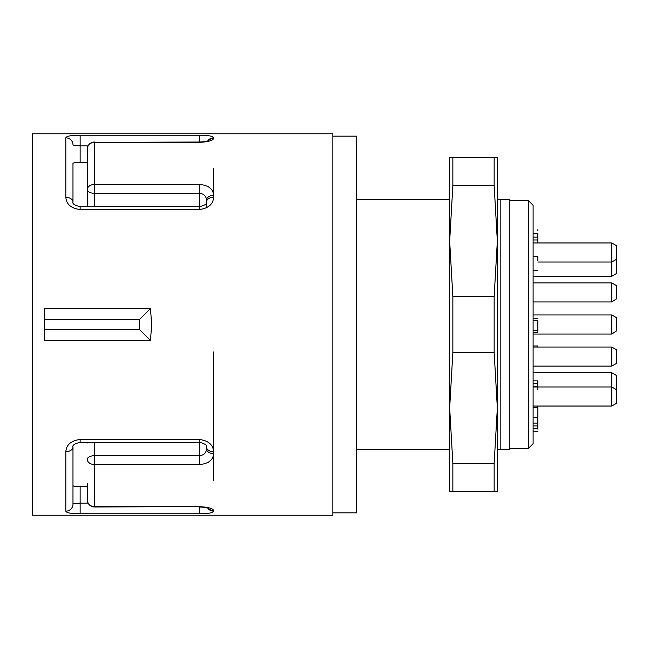 <?xml version="1.0" encoding="UTF-8"?>
<svg xmlns="http://www.w3.org/2000/svg" width="649" height="649" viewBox="0 0 649 649"><rect width="100%" height="100%" fill="white"/><g stroke="black" fill="none" stroke-linecap="round" stroke-linejoin="round"><path stroke-width="0.97" d="M452.856 352.35L494.149 352.35L494.149 296.65L452.856 296.65L452.856 352.35L449.668 407.945L452.856 463.532L494.149 463.532L497.345 407.945L494.149 352.35M452.856 185.468L494.149 185.468L494.149 157.618L452.856 157.618L452.856 185.468L449.668 241.055L452.856 296.65M494.149 296.65L497.345 241.055L497.345 491.382L452.856 491.382L452.856 463.532M494.149 491.382L494.149 463.532M452.856 491.382L449.668 491.382L449.668 157.618L452.856 157.618M494.149 157.618L497.345 157.618L497.345 241.055L494.149 185.468M449.668 454.633L449.668 449.668L356.682 449.668M356.682 199.332L449.668 199.332L449.668 194.367M497.345 454.633L497.345 449.668L500.825 449.668L500.825 199.332L509.27 199.332L509.27 449.668L500.825 449.668M500.825 199.332L497.345 199.332L497.345 194.367M87.282 162.331L80.135 162.331C75.682 162.372 73.296 162.729 72.98 163.426L72.98 202.05A7.155 4.77 180 0 0 65.825 197.28L65.825 137.831C66.385 136.128 71.155 135.26 80.135 135.227L199.332 135.227C208.329 135.26 213.099 136.128 213.643 137.831A7.155 7.001 180 0 0 207.656 141.003M72.98 485.574C73.288 486.271 75.673 486.628 80.135 486.669L87.282 486.669M213.643 480.658L213.643 453.651C213.034 460.23 208.264 463.865 199.332 464.546L94.438 464.546L94.438 506.65A7.155 6.831 180 0 1 87.282 499.819L87.282 483.537M87.299 206.69L87.282 149.181A7.155 6.831 180 0 1 94.438 142.35L94.438 184.454A7.155 5.249 180 0 0 87.282 189.711A7.155 3.578 180 0 0 94.438 193.28L94.438 206.69M32.45 133.775L32.45 515.225L332.848 515.225L332.848 133.775L32.45 133.775M150.487 308.51L151.655 324.5L150.487 340.49L44.367 340.49L44.367 308.51L150.487 308.51L139.267 319.73L139.267 329.27L150.487 340.49M94.438 506.65L199.332 506.65C208.288 507.112 213.05 508.435 213.643 510.617L213.643 511.169C213.083 512.872 208.313 513.74 199.332 513.773L80.135 513.773C71.139 513.74 66.368 512.872 65.825 511.169L65.825 451.72C66.385 444.695 71.155 440.606 80.135 439.47L199.332 439.47C208.329 440.614 213.099 444.703 213.643 451.72A7.155 4.77 180 0 1 206.487 446.95L206.487 448.808C206.293 452.921 203.908 455.225 199.332 455.72L199.332 442.31C204.816 443.624 207.193 445.173 206.487 446.95M72.98 202.05C72.25 203.754 74.627 205.295 80.135 206.69L199.332 206.69C204.816 205.36 207.201 203.818 206.487 202.05L206.487 200.192C206.301 196.087 203.916 193.783 199.332 193.28L94.438 193.28L94.438 184.454L199.332 184.454C208.288 185.152 213.05 188.786 213.643 195.349L213.643 168.342M206.487 202.05A7.155 4.77 -0 0 1 213.643 197.28C213.083 204.305 208.313 208.394 199.332 209.53L80.135 209.53C71.139 208.386 66.368 204.297 65.825 197.28M213.643 137.831L213.643 138.383C213.034 140.565 208.264 141.888 199.332 142.35L94.438 142.35L199.332 142.026L199.332 135.227M213.643 180.26L213.643 197.361M213.643 451.639L213.643 351.92M206.487 200.192L206.487 207.818L206.487 200.192A7.155 4.843 0 0 1 213.643 195.349M65.825 451.72A7.155 4.77 180 0 0 72.98 446.95L72.98 504.168C73.094 503.729 75.479 503.381 80.135 503.105L88.077 503.105M88.077 145.895L80.135 145.895C75.487 145.627 73.102 145.271 72.98 144.832A7.155 7.001 180 0 0 65.825 137.831M87.299 442.31L87.282 443.007M94.438 442.31L94.438 464.546A7.155 5.249 180 0 1 87.282 459.289A7.155 3.578 0 0 1 94.438 455.72L199.332 455.72L199.332 464.546M72.98 504.168A7.155 7.001 180 0 1 65.825 511.169M213.643 451.72L213.643 453.651A7.155 4.843 180 0 1 206.487 448.808M207.656 507.997A7.155 7.001 -0 0 0 213.643 511.169M208.207 508.175A7.155 6.977 -0 0 0 213.643 510.617M213.643 138.383A7.155 6.977 180 0 0 208.207 140.817M44.367 329.27L139.267 329.27M44.367 319.73L139.267 319.73M332.848 512.84L356.682 512.84L356.682 136.16L332.848 136.16M616.55 349.779L616.55 363.351L611.78 366.101L611.78 347.028L616.55 349.779M533.105 386.966L611.78 386.966L616.55 389.716L616.55 403.28L611.78 406.039L611.78 372.777L616.55 375.528L616.55 389.1L616.015 389.408M616.55 330.876L611.78 334.04L611.78 314.96L533.105 314.96L611.78 314.96L616.55 317.718L616.55 330.876M616.55 298.808L611.78 301.972L611.78 282.899L616.55 285.649L616.55 298.808M616.55 245.72L616.55 259.284L611.78 262.034L611.78 242.961L616.55 245.72M616.015 259.592L616.55 259.9L616.55 273.472L611.78 276.223L611.78 262.034L537.875 262.034M537.875 229.681L537.875 230.922M537.875 347.028L537.875 345.958L537.875 347.028M537.875 417.778L537.875 406.039M537.875 415.741L537.875 423.107L533.105 423.107M533.105 386.893L537.875 386.893L537.875 389.465L537.875 381.296M537.875 429.143L537.875 423.107M537.875 260.427L537.875 256.671M537.875 242.961L537.875 233.786L533.105 233.786M533.105 237.12L537.875 237.12L537.875 239.984L533.105 239.984M537.875 332.466L537.875 321.279M537.875 383.316L533.105 383.316M537.875 386.609L533.105 386.609L537.875 386.609M537.875 425.898L533.105 425.898M537.875 428.486L533.105 428.486M533.105 205.295L533.105 443.705L528.343 448.475L528.343 200.525L533.105 205.295M509.27 200.525L528.343 200.525M80.135 135.227L80.135 162.331M199.332 209.53L199.332 184.454M80.135 486.669L80.135 513.773M80.135 439.47L80.135 442.31L199.332 442.31L199.332 439.47M207.826 507.51L208.824 508.435C207.42 508.329 209.651 507.51 199.332 506.974L199.332 513.773M87.282 499.819A7.155 7.155 0 0 0 94.438 506.974L199.332 506.65M80.135 206.69L80.135 209.53M199.332 142.35L199.332 142.026C209.546 141.506 207.445 140.671 208.824 140.565L207.826 141.49M537.875 407.637L533.105 407.637M537.875 320.509L533.105 320.509M537.875 330.633L533.105 330.633M72.98 446.95C72.25 445.255 74.635 443.705 80.135 442.31M94.438 142.026A7.155 7.155 0 0 0 87.282 149.181M533.105 366.101L611.78 366.101M533.105 347.028L611.78 347.028M533.105 406.039L611.78 406.039M533.105 372.777L611.78 372.777M533.105 334.04L611.78 334.04M533.105 301.972L611.78 301.972M533.105 282.899L611.78 282.899M533.105 242.961L611.78 242.961M533.105 276.223L611.78 276.223M537.875 345.958L533.105 345.958M533.105 380.882L537.875 380.882M533.105 423.083L537.875 423.083M533.105 431.666L537.875 431.666M533.105 417.364L537.875 417.364M533.105 270.738L537.875 270.738M533.105 256.436L537.875 256.436M537.875 318.424L533.105 318.424M533.105 332.726L537.875 332.726M509.27 448.475L528.343 448.475"/></g></svg>
